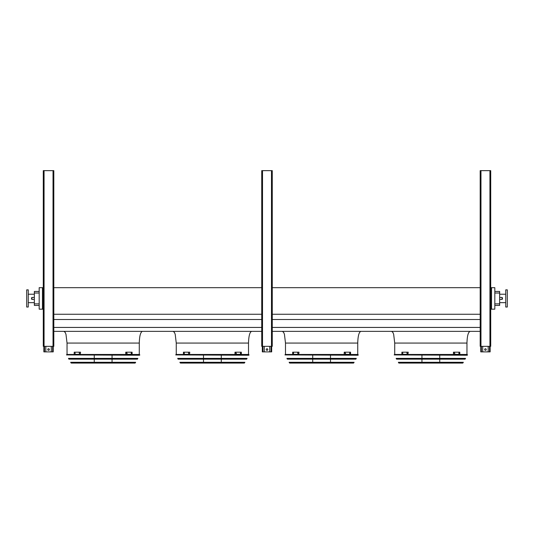 <?xml version="1.0" encoding="UTF-8"?>
<svg xmlns="http://www.w3.org/2000/svg" width="534" height="534" viewBox="0 0 534 534"><rect width="100%" height="100%" fill="white"/><g stroke="black" fill="none" stroke-linecap="round" stroke-linejoin="round"><path stroke-width="0.8" d="M494.818 291.457L499.657 291.457L499.657 305.421L494.818 305.421M139.281 354.463L139.281 343.068C139.481 336.013 140.522 332.108 142.404 331.367M248.51 354.463L248.51 343.068C248.71 336.013 249.745 332.108 251.627 331.367M357.74 354.463L357.74 343.068C357.934 336.013 358.975 332.108 360.857 331.367M491.54 287.672L491.54 309.173L494.818 309.173L494.818 287.672L490.719 287.672M53.814 331.367L261.733 331.367M272.267 331.367L480.186 331.367M53.814 327.429L261.733 327.429M272.267 327.429L480.186 327.429M53.814 319.499L261.733 319.499M272.267 319.499L480.186 319.499M53.814 314.266L261.733 314.266M272.267 314.266L480.186 314.266M53.814 287.672L261.733 287.672M272.267 287.672L480.186 287.672M42.46 287.672L39.182 287.672L39.182 309.173L42.46 309.173L42.46 287.672L43.281 287.672M466.963 354.463L466.963 343.068C467.163 336.013 468.205 332.108 470.087 331.367M491.54 309.173L490.719 309.173M43.281 309.173L42.46 309.173M39.182 293.019L34.343 293.019L34.343 291.457L39.182 291.457M39.182 305.421L34.343 305.421L34.343 303.866L39.182 303.866M34.343 293.019L34.343 303.866M505.738 302.658L499.657 302.658M507.3 307.023L507.3 289.862L505.738 289.862L505.738 307.023L507.3 307.023M26.7 298.439L26.7 307.023L28.262 307.023L28.262 289.862L26.7 289.862L26.7 298.439M502.461 298.439L502.461 299.027L502.461 298.439M31.539 298.439L31.539 299.027L31.539 298.439M488.183 346.346L488.183 351.886L480.774 351.886L480.774 346.346M484.672 349.543A0.781 0.781 0 0 1 485.453 348.762A0.781 0.781 0 0 1 486.234 349.543A0.781 0.781 0 0 1 485.453 350.324A0.781 0.781 0 0 1 484.672 349.543M490.139 346.346L490.139 351.886L488.183 351.886M482.723 346.346L482.723 351.886M269.73 346.346L269.73 351.886L262.321 351.886L262.321 346.346M266.219 349.543A0.781 0.781 0 0 1 267 348.762A0.781 0.781 0 0 1 267.781 349.543A0.781 0.781 0 0 1 267 350.324A0.781 0.781 0 0 1 266.219 349.543M271.679 346.346L271.679 351.886L269.73 351.886M264.27 346.346L264.27 351.886M51.277 346.346L51.277 351.886L43.861 351.886L43.861 346.346M47.766 349.543A0.781 0.781 0 0 1 48.547 348.762A0.781 0.781 0 0 1 49.328 349.543A0.781 0.781 0 0 1 48.547 350.324A0.781 0.781 0 0 1 47.766 349.543M53.226 346.346L53.226 351.886L51.277 351.886M45.817 346.346L45.817 351.886M480.186 170.646L480.186 346.346L490.719 346.346L490.719 170.646L480.186 170.646M262.514 170.646L261.733 170.646L261.733 346.346L272.267 346.346L272.267 170.646L262.514 170.646L262.514 346.346M44.062 170.646L43.281 170.646L43.281 346.346L53.814 346.346L53.814 170.646L44.062 170.646L44.062 346.346M394.199 354.923L467.303 355.237L394.199 354.923L394.472 354.463L467.21 354.463L467.484 354.923M439.736 355.237L439.736 358.381M439.736 359.162L439.736 362.299M439.736 363.08L421.947 363.08M402.783 353.561L402.756 352.941M407.228 353.561L406.868 352.941L407.228 353.561M407.956 352.18L401.888 352.18L401.888 354.322L407.956 354.322L408.236 352.18L407.956 354.322M407.142 352.941L407.142 353.561M454.814 353.561L454.454 352.941L454.814 353.561M459.2 353.561L458.9 352.941L459.2 353.561M453.726 354.322L459.794 354.322L459.794 352.18L453.446 352.18L453.446 354.322L453.726 352.18M454.541 353.561L454.541 352.941M458.92 353.561L458.92 352.941M396.135 358.381L465.541 358.381L465.107 359.162L396.575 359.162L396.135 358.381M398.337 362.299L463.345 362.299L462.724 363.08L398.958 363.08L398.337 362.299M284.969 354.923L358.08 355.237L284.969 354.923L285.243 354.463L357.987 354.463L358.254 354.923M330.506 355.237L330.506 358.381M330.506 359.162L330.506 362.299M330.506 363.08L312.717 363.08M293.56 353.561L293.253 352.941L293.56 353.561M297.999 353.561L297.638 352.941L297.999 353.561M298.733 352.18L292.659 352.18L292.659 354.322L298.733 354.322L299.007 352.18L298.733 354.322M293.533 352.941L293.533 353.561M297.919 352.941L297.919 353.561M345.585 353.561L345.231 352.941L345.585 353.561M349.97 353.561L349.67 352.941L349.97 353.561M344.497 354.322L350.564 354.322L350.564 352.18L344.216 352.18L344.216 354.322L344.497 352.18M345.311 353.561L345.311 352.941M349.697 353.561L349.697 352.941M286.912 358.381L356.318 358.381L355.878 359.162L287.345 359.162L286.912 358.381M289.108 362.299L354.115 362.299L353.495 363.08L289.728 363.08L289.108 362.299M290.015 363.08L353.214 363.08M175.746 354.923L248.851 355.237L175.746 354.923L176.013 354.463L248.757 354.463L249.031 354.923M221.283 355.237L221.283 358.381M221.283 359.162L221.283 362.299M221.283 363.08L203.494 363.08M184.33 353.561L184.03 352.941L184.33 353.561M188.769 353.561L188.415 352.941L188.769 353.561M189.503 352.18L183.436 352.18L183.436 354.322L189.503 354.322L189.784 352.18L189.503 354.322M184.303 352.941L184.303 353.561M188.689 352.941L188.689 353.561M236.362 353.561L236.001 352.941L236.362 353.561M240.747 353.561L240.44 352.941L240.747 353.561M235.267 354.322L241.341 354.322L241.341 352.18L234.993 352.18L234.993 354.322L235.267 352.18M236.081 353.561L236.081 352.941M240.467 353.561L240.467 352.941M177.682 358.381L247.088 358.381L246.655 359.162L178.122 359.162L177.682 358.381M179.885 362.299L244.892 362.299L244.272 363.08L180.505 363.08L179.885 362.299M66.516 354.923L139.628 355.237L66.516 354.923L66.79 354.463L139.528 354.463L139.801 354.923M66.97 354.463L139.347 354.463M112.053 355.237L112.053 358.381M112.053 359.162L112.053 362.299M112.053 363.08L94.264 363.08M75.1 353.561L75.08 352.941M79.546 353.561L79.186 352.941L79.546 353.561M80.274 352.18L74.206 352.18L74.206 354.322L80.274 354.322L80.554 352.18L80.274 354.322M79.459 352.941L79.459 353.561M127.132 353.561L126.772 352.941L127.132 353.561M131.518 353.561L131.217 352.941L131.518 353.561M126.044 354.322L132.112 354.322L132.112 352.18L125.764 352.18L125.764 354.322L126.044 352.18M126.858 353.561L126.858 352.941M131.244 353.561L131.244 352.941M68.459 358.381L137.865 358.381L137.425 359.162L68.893 359.162L68.459 358.381M70.655 362.299L135.663 362.299L135.042 363.08L71.276 363.08L70.655 362.299M139.281 343.068L67.037 343.068L65.969 334.264L65.181 332.368L63.913 331.367M248.51 343.068L176.26 343.068L175.199 334.264L174.404 332.368L173.143 331.367M357.74 343.068L285.49 343.068L284.428 334.264L283.634 332.368L282.373 331.367M466.963 343.068L394.719 343.068L393.651 334.264L392.864 332.368L391.596 331.367M499.657 293.019L494.818 293.019M494.818 303.866L499.657 303.866M499.657 299.414L502.073 299.414L502.073 297.465L499.657 297.465M34.343 297.465L31.927 297.465L31.927 299.414L34.343 299.414M489.511 346.346L489.511 351.886M481.394 346.346L481.394 351.886M271.058 346.346L271.058 351.886M262.942 346.346L262.942 351.886M52.606 346.346L52.606 351.886M44.489 346.346L44.489 351.886M480.967 170.646L480.967 346.346M489.938 170.646L489.938 346.346M271.486 170.646L271.486 346.346M53.033 170.646L53.033 346.346M398.684 362.92L462.998 362.92M289.461 362.92L353.768 362.92M180.232 362.92L244.539 362.92M71.002 362.92L135.316 362.92M67.037 354.463L67.037 343.068M176.26 354.463L176.26 343.068M285.49 354.463L285.49 343.068M394.719 354.463L394.719 343.068M505.738 294.227L499.657 294.227M28.262 302.658L34.343 302.658M28.262 294.227L34.343 294.227M31.927 299.414L31.539 299.027M31.927 297.465L31.539 297.859M502.073 297.465L502.461 297.859M502.073 299.414L502.461 299.027M421.947 355.237L421.947 358.381M421.947 359.162L421.947 362.299M312.717 355.237L312.717 358.381M312.717 359.162L312.717 362.299M203.494 355.237L203.494 358.381M203.494 359.162L203.494 362.299M94.264 355.237L94.264 358.381M94.264 359.162L94.264 362.299"/></g></svg>
